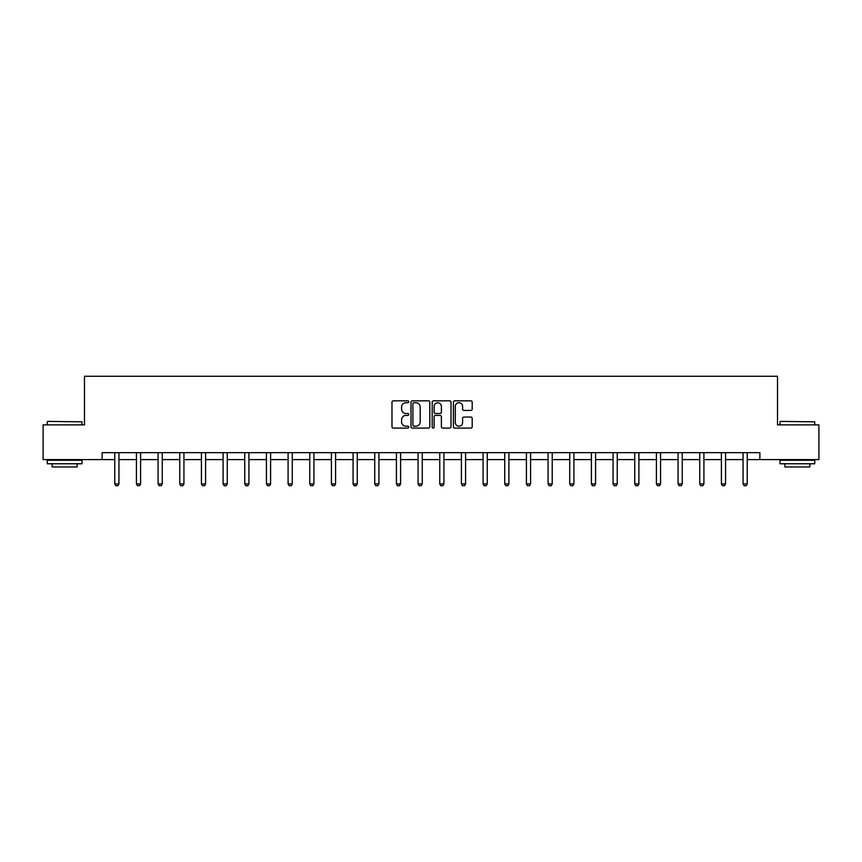 <?xml version="1.0" encoding="UTF-8"?>
<svg xmlns="http://www.w3.org/2000/svg" width="862" height="862" viewBox="0 0 862 862"><rect width="100%" height="100%" fill="white"/><g stroke="black" fill="none" stroke-linecap="round" stroke-linejoin="round"><path stroke-width="1.29" d="M408.782 401.778A0.959 0.959 0 0 0 407.823 400.83L393.341 400.83A1.368 1.368 0 0 0 391.973 402.188L391.973 426.733A1.368 1.368 0 0 0 393.341 428.091L407.823 428.091A0.959 0.959 0 0 0 408.782 427.132A0.959 0.959 0 0 0 407.823 426.184L405.948 426.184A4.364 4.364 0 0 1 401.584 421.82L401.584 419.772A4.364 4.364 0 0 1 405.948 415.409L407.823 415.409A0.959 0.959 0 0 0 408.782 414.46A0.959 0.959 0 0 0 407.823 413.501L405.948 413.501A4.364 4.364 0 0 1 401.584 409.138L401.584 407.101A4.364 4.364 0 0 1 405.948 402.737L407.823 402.737A0.959 0.959 0 0 0 408.782 401.778M470.835 410.441A1.368 1.368 0 0 0 472.204 409.073L472.204 402.188A1.368 1.368 0 0 0 470.835 400.83L454.759 400.83A1.368 1.368 0 0 0 453.39 402.188L453.39 426.733A1.368 1.368 0 0 0 454.759 428.091L470.835 428.091A1.368 1.368 0 0 0 472.204 426.733L472.204 418.415A1.368 1.368 0 0 0 470.835 417.046L463.961 417.046A1.368 1.368 0 0 0 462.592 418.415L462.592 422.531A3.642 3.642 0 0 1 458.95 426.184A3.642 3.642 0 0 1 455.298 422.531L455.298 406.379A3.642 3.642 0 0 1 458.95 402.737A3.642 3.642 0 0 1 462.592 406.379L462.592 409.073A1.368 1.368 0 0 0 463.961 410.441L470.835 410.441M102.125 459.597L43.1 459.597L43.1 424.88L84.487 424.88L84.487 376.263L777.513 376.263L777.513 424.88L818.9 424.88L818.9 459.597L759.875 459.597L759.875 452.647L102.125 452.647L102.125 459.597L114.765 459.597M429.804 402.188A1.368 1.368 0 0 0 428.446 400.83L412.359 400.83A1.368 1.368 0 0 0 410.991 402.188L410.991 426.733A1.368 1.368 0 0 0 412.359 428.091L428.446 428.091A1.368 1.368 0 0 0 429.804 426.733L429.804 402.188M433.554 400.83L449.641 400.83A1.368 1.368 0 0 1 451.009 402.188L451.009 426.733A1.368 1.368 0 0 1 449.641 428.091L442.756 428.091A1.368 1.368 0 0 1 441.398 426.733L441.398 416.777A1.368 1.368 0 0 0 440.029 415.409L435.461 415.409A1.368 1.368 0 0 0 434.103 416.777L434.103 427.132A0.959 0.959 0 0 1 433.144 428.091A0.959 0.959 0 0 1 432.196 427.132L432.196 402.188A1.368 1.368 0 0 1 433.554 400.83M118.934 459.597L136.433 459.597M140.592 459.597L158.091 459.597M162.261 459.597L179.759 459.597M183.929 459.597L201.428 459.597M205.598 459.597L223.096 459.597M227.256 459.597L244.754 459.597M248.924 459.597L266.423 459.597M270.593 459.597L288.091 459.597M292.261 459.597L309.76 459.597M313.919 459.597L331.417 459.597M335.587 459.597L353.086 459.597M357.256 459.597L374.754 459.597M378.914 459.597L396.423 459.597M400.582 459.597L418.081 459.597M422.251 459.597L439.749 459.597M443.919 459.597L461.418 459.597M465.577 459.597L483.086 459.597M487.245 459.597L504.744 459.597M508.914 459.597L526.413 459.597M530.583 459.597L548.081 459.597M552.24 459.597L569.739 459.597M573.909 459.597L591.407 459.597M595.577 459.597L613.076 459.597M617.246 459.597L634.744 459.597M638.904 459.597L656.402 459.597M660.572 459.597L678.071 459.597M682.241 459.597L699.739 459.597M703.909 459.597L721.408 459.597M725.567 459.597L743.066 459.597M747.235 459.597L759.875 459.597M413.857 402.737A0.959 0.959 0 0 0 412.898 403.685L412.898 425.225A0.959 0.959 0 0 0 413.857 426.184L415.829 426.184A4.364 4.364 0 0 0 420.193 421.82L420.193 407.101A4.364 4.364 0 0 0 415.829 402.737L413.857 402.737M441.398 406.455A3.642 3.642 0 0 0 437.745 402.802A3.642 3.642 0 0 0 434.103 406.455L434.103 412.144A1.368 1.368 0 0 0 435.461 413.501L440.029 413.501A1.368 1.368 0 0 0 441.398 412.144L441.398 406.455M119.096 452.647L118.999 452.949A1.39 1.39 0 0 0 118.934 453.369L118.934 483.927L117.889 485.737L115.81 485.737L114.765 483.927L114.765 453.369A1.39 1.39 0 0 0 114.7 452.949L114.603 452.647M114.765 483.927L118.934 483.927M47.679 421.399L81.987 421.82L47.679 421.399M64.628 463.767L47.27 463.767L47.27 460.286L81.987 460.286L81.987 463.767L64.628 463.767M77.127 463.767L77.127 466.956L52.129 466.956L52.129 463.767M780.433 421.399L814.73 421.82L780.433 421.399M797.372 463.767L780.013 463.767L780.013 460.286L814.73 460.286L814.73 463.767L797.372 463.767M809.871 463.767L809.871 466.956L784.873 466.956L784.873 463.767M140.754 452.647L140.657 452.949A1.39 1.39 0 0 0 140.592 453.369L140.592 483.927L139.558 485.737L137.467 485.737L136.433 483.927L136.433 453.369A1.39 1.39 0 0 0 136.368 452.949L136.271 452.647M136.433 483.927L140.592 483.927M162.422 452.647L162.325 452.949A1.39 1.39 0 0 0 162.261 453.369L162.261 483.927L161.216 485.737L159.136 485.737L158.091 483.927L158.091 453.369A1.39 1.39 0 0 0 158.026 452.949L157.929 452.647M158.091 483.927L162.261 483.927M184.091 452.647L183.994 452.949A1.39 1.39 0 0 0 183.929 453.369L183.929 483.927L182.884 485.737L180.804 485.737L179.759 483.927L179.759 453.369A1.39 1.39 0 0 0 179.695 452.949L179.598 452.647M179.759 483.927L183.929 483.927M205.759 452.647L205.662 452.949A1.39 1.39 0 0 0 205.598 453.369L205.598 483.927L204.553 485.737L202.473 485.737L201.428 483.927L201.428 453.369A1.39 1.39 0 0 0 201.363 452.949L201.266 452.647M201.428 483.927L205.598 483.927M227.417 452.647L227.32 452.949A1.39 1.39 0 0 0 227.256 453.369L227.256 483.927L226.221 485.737L224.131 485.737L223.096 483.927L223.096 453.369A1.39 1.39 0 0 0 223.032 452.949L222.935 452.647M223.096 483.927L227.256 483.927M249.086 452.647L248.989 452.949A1.39 1.39 0 0 0 248.924 453.369L248.924 483.927L247.879 485.737L245.799 485.737L244.754 483.927L244.754 453.369A1.39 1.39 0 0 0 244.689 452.949L244.592 452.647M244.754 483.927L248.924 483.927M270.754 452.647L270.657 452.949A1.39 1.39 0 0 0 270.593 453.369L270.593 483.927L269.547 485.737L267.468 485.737L266.423 483.927L266.423 453.369A1.39 1.39 0 0 0 266.358 452.949L266.261 452.647M266.423 483.927L270.593 483.927M292.412 452.647L292.326 452.949A1.39 1.39 0 0 0 292.261 453.369L292.261 483.927L291.216 485.737L289.136 485.737L288.091 483.927L288.091 453.369A1.39 1.39 0 0 0 288.027 452.949L287.93 452.647M288.091 483.927L292.261 483.927M314.08 452.647L313.983 452.949A1.39 1.39 0 0 0 313.919 453.369L313.919 483.927L312.884 485.737L310.794 485.737L309.76 483.927L309.76 453.369A1.39 1.39 0 0 0 309.695 452.949L309.598 452.647M309.76 483.927L313.919 483.927M335.749 452.647L335.652 452.949A1.39 1.39 0 0 0 335.587 453.369L335.587 483.927L334.542 485.737L332.463 485.737L331.417 483.927L331.417 453.369A1.39 1.39 0 0 0 331.353 452.949L331.256 452.647M331.417 483.927L335.587 483.927M357.418 452.647L357.321 452.949A1.39 1.39 0 0 0 357.256 453.369L357.256 483.927L356.211 485.737L354.131 485.737L353.086 483.927L353.086 453.369A1.39 1.39 0 0 0 353.021 452.949L352.924 452.647M353.086 483.927L357.256 483.927M379.075 452.647L378.989 452.949A1.39 1.39 0 0 0 378.914 453.369L378.914 483.927L377.879 485.737L375.789 485.737L374.754 483.927L374.754 453.369A1.39 1.39 0 0 0 374.69 452.949L374.593 452.647M374.754 483.927L378.914 483.927M400.744 452.647L400.647 452.949A1.39 1.39 0 0 0 400.582 453.369L400.582 483.927L399.548 485.737L397.457 485.737L396.423 483.927L396.423 453.369A1.39 1.39 0 0 0 396.348 452.949L396.261 452.647M396.423 483.927L400.582 483.927M422.412 452.647L422.315 452.949A1.39 1.39 0 0 0 422.251 453.369L422.251 483.927L421.206 485.737L419.126 485.737L418.081 483.927L418.081 453.369A1.39 1.39 0 0 0 418.016 452.949L417.919 452.647M418.081 483.927L422.251 483.927M444.081 452.647L443.984 452.949A1.39 1.39 0 0 0 443.919 453.369L443.919 483.927L442.874 485.737L440.794 485.737L439.749 483.927L439.749 453.369A1.39 1.39 0 0 0 439.685 452.949L439.588 452.647M439.749 483.927L443.919 483.927M465.739 452.647L465.652 452.949A1.39 1.39 0 0 0 465.577 453.369L465.577 483.927L464.543 485.737L462.452 485.737L461.418 483.927L461.418 453.369A1.39 1.39 0 0 0 461.353 452.949L461.256 452.647M461.418 483.927L465.577 483.927M487.407 452.647L487.31 452.949A1.39 1.39 0 0 0 487.245 453.369L487.245 483.927L486.211 485.737L484.121 485.737L483.086 483.927L483.086 453.369A1.39 1.39 0 0 0 483.011 452.949L482.925 452.647M483.086 483.927L487.245 483.927M509.076 452.647L508.979 452.949A1.39 1.39 0 0 0 508.914 453.369L508.914 483.927L507.869 485.737L505.789 485.737L504.744 483.927L504.744 453.369A1.39 1.39 0 0 0 504.679 452.949L504.582 452.647M504.744 483.927L508.914 483.927M530.744 452.647L530.647 452.949A1.39 1.39 0 0 0 530.583 453.369L530.583 483.927L529.537 485.737L527.458 485.737L526.413 483.927L526.413 453.369A1.39 1.39 0 0 0 526.348 452.949L526.251 452.647M526.413 483.927L530.583 483.927M552.402 452.647L552.305 452.949A1.39 1.39 0 0 0 552.24 453.369L552.24 483.927L551.206 485.737L549.116 485.737L548.081 483.927L548.081 453.369A1.39 1.39 0 0 0 548.016 452.949L547.92 452.647M548.081 483.927L552.24 483.927M574.07 452.647L573.973 452.949A1.39 1.39 0 0 0 573.909 453.369L573.909 483.927L572.864 485.737L570.784 485.737L569.739 483.927L569.739 453.369A1.39 1.39 0 0 0 569.674 452.949L569.588 452.647M569.739 483.927L573.909 483.927M595.739 452.647L595.642 452.949A1.39 1.39 0 0 0 595.577 453.369L595.577 483.927L594.532 485.737L592.453 485.737L591.407 483.927L591.407 453.369A1.39 1.39 0 0 0 591.343 452.949L591.246 452.647M591.407 483.927L595.577 483.927M617.407 452.647L617.311 452.949A1.39 1.39 0 0 0 617.246 453.369L617.246 483.927L616.201 485.737L614.121 485.737L613.076 483.927L613.076 453.369A1.39 1.39 0 0 0 613.011 452.949L612.914 452.647M613.076 483.927L617.246 483.927M639.065 452.647L638.968 452.949A1.39 1.39 0 0 0 638.904 453.369L638.904 483.927L637.869 485.737L635.779 485.737L634.744 483.927L634.744 453.369A1.39 1.39 0 0 0 634.68 452.949L634.583 452.647M634.744 483.927L638.904 483.927M660.734 452.647L660.637 452.949A1.39 1.39 0 0 0 660.572 453.369L660.572 483.927L659.527 485.737L657.447 485.737L656.402 483.927L656.402 453.369A1.39 1.39 0 0 0 656.338 452.949L656.241 452.647M656.402 483.927L660.572 483.927M682.402 452.647L682.305 452.949A1.39 1.39 0 0 0 682.241 453.369L682.241 483.927L681.196 485.737L679.116 485.737L678.071 483.927L678.071 453.369A1.39 1.39 0 0 0 678.006 452.949L677.909 452.647M678.071 483.927L682.241 483.927M704.071 452.647L703.974 452.949A1.39 1.39 0 0 0 703.909 453.369L703.909 483.927L702.864 485.737L700.784 485.737L699.739 483.927L699.739 453.369A1.39 1.39 0 0 0 699.675 452.949L699.578 452.647M699.739 483.927L703.909 483.927M725.729 452.647L725.632 452.949A1.39 1.39 0 0 0 725.567 453.369L725.567 483.927L724.533 485.737L722.442 485.737L721.408 483.927L721.408 453.369A1.39 1.39 0 0 0 721.343 452.949L721.246 452.647M721.408 483.927L725.567 483.927M747.397 452.647L747.3 452.949A1.39 1.39 0 0 0 747.235 453.369L747.235 483.927L746.19 485.737L744.111 485.737L743.066 483.927L743.066 453.369A1.39 1.39 0 0 0 743.001 452.949L742.904 452.647M743.066 483.927L747.235 483.927M47.27 424.88L47.27 421.82M55.179 460.286L55.179 459.597M74.067 460.286L74.067 459.597M81.987 424.88L81.987 421.82M780.013 424.88L780.013 421.82M787.933 460.286L787.933 459.597M806.821 460.286L806.821 459.597M814.73 424.88L814.73 421.82"/></g></svg>

